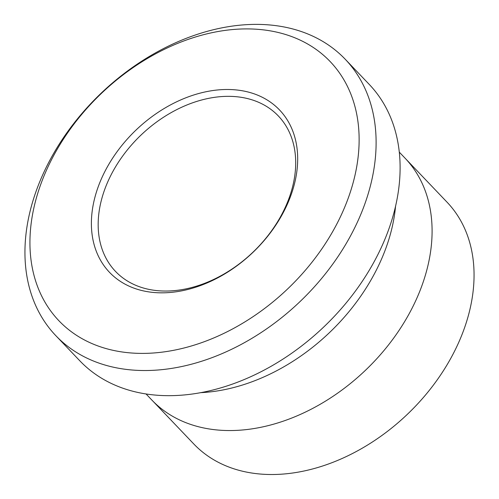 <?xml version="1.0" encoding="UTF-8"?>
<svg xmlns="http://www.w3.org/2000/svg" width="499" height="499" viewBox="0 0 499 499"><rect width="100%" height="100%" fill="white"/><g stroke="black" fill="none" stroke-linecap="round" stroke-linejoin="round"><path stroke-width="0.75" d="M107.478 166.66A117.558 84.612 -43.7 0 0 190.125 288.877A117.558 84.612 -43.7 0 0 286.014 118.007A117.558 84.612 -43.7 0 0 107.478 166.66M55.614 152.052A187.593 135.017 -43.7 0 0 187.499 347.079A187.593 135.017 -43.7 0 0 340.511 74.413A187.593 135.017 -43.7 0 0 55.614 152.052M145.989 393.904L151.802 399.998A175.087 126.016 -43.7 0 0 365.468 370.277A175.087 126.016 -43.7 0 0 405.119 158.233L399.306 152.145M406.155 159.331L447.073 202.207A175.074 126.004 136.3 0 1 450.079 359.598A175.074 126.004 136.3 0 1 193.774 443.954L152.856 401.077M345.289 59.312L369.266 84.437A200.099 144.018 136.3 0 1 372.703 264.327A200.099 144.018 136.3 0 1 79.759 360.74L55.782 335.615A200.099 144.018 -43.7 0 0 299.968 301.646A200.099 144.018 -43.7 0 0 345.289 59.312A200.099 144.018 -43.7 0 0 52.345 155.725A200.099 144.018 -43.7 0 0 55.782 335.615M200.311 392.682A175.087 126.016 -43.7 0 0 395.551 206.343M113.585 170.215A112.556 81.006 -43.7 0 0 115.512 271.406A112.556 81.006 -43.7 0 0 252.868 252.294A112.556 81.006 -43.7 0 0 278.361 115.986A112.556 81.006 -43.7 0 0 113.585 170.215"/></g></svg>
